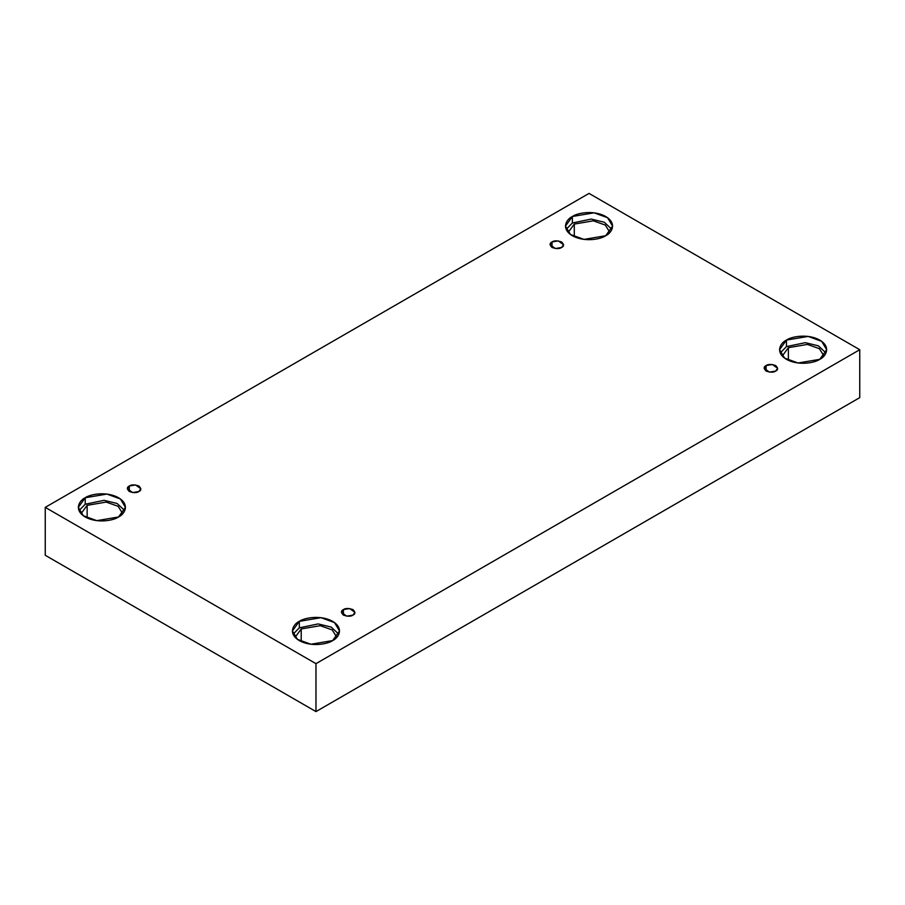 <?xml version="1.0" encoding="UTF-8"?>
<svg xmlns="http://www.w3.org/2000/svg" width="905" height="905" viewBox="0 0 905 905"><rect width="100%" height="100%" fill="white"/><g stroke="black" fill="none" stroke-linecap="round" stroke-linejoin="round"><path stroke-width="1.36" d="M552.027 241.952L550.048 244.712L555.365 248.524L561.586 247.472C559.607 248.932 556.417 248.932 552.027 247.472C549.505 244.938 549.505 243.106 552.027 241.952C554.018 240.492 557.209 240.492 561.586 241.952C564.12 244.486 564.12 246.33 561.586 247.472L563.566 244.712L558.261 240.9L552.027 241.952L552.027 247.472L552.027 241.952M129.325 485.996L127.345 488.757L132.662 492.569L138.884 491.517C136.893 492.976 133.714 492.976 129.325 491.517C126.791 488.983 126.791 487.15 129.325 485.996C131.316 484.537 134.506 484.537 138.884 485.996C141.418 488.53 141.418 490.374 138.884 491.517L140.863 488.757L135.546 484.944L129.325 485.996L129.325 491.517L129.325 485.996M343.414 609.597L341.434 612.357L346.739 616.169L352.973 615.117C350.982 616.577 347.792 616.577 343.414 615.117C340.88 612.583 340.88 610.751 343.414 609.597C345.393 608.137 348.583 608.137 352.973 609.597C355.495 612.131 355.495 613.975 352.973 615.117L354.952 612.357L349.635 608.545L343.414 609.597L343.414 615.117L343.414 609.597M766.116 365.552L764.137 368.312L769.454 372.125L775.676 371.073C773.685 372.532 770.494 372.532 766.116 371.073C763.582 368.539 763.582 366.706 766.116 365.552C768.107 364.093 771.286 364.093 775.676 365.552C778.21 368.086 778.21 369.919 775.676 371.073L777.655 368.312L772.338 364.5L766.116 365.552L766.116 371.073L766.116 365.552M87.14 505.341L81.031 513.689L87.14 505.341L106.19 502.083L118.148 506.325L122.741 513.689L118.148 506.325L106.19 502.083L87.14 505.341L87.14 517.965L87.14 505.341M85.228 497.75L78.328 507.366L83.339 515.748L96.846 520.647L118.544 516.981C114.335 520.183 97.785 523.961 85.228 516.981C73.124 509.73 79.685 500.171 85.228 497.75C89.425 494.549 105.987 490.759 118.544 497.75C130.648 504.99 124.087 514.549 118.544 516.981L125.444 507.366L120.433 498.983L106.926 494.073L85.228 497.75L85.228 504.243L85.228 497.75M79.007 510.612L85.228 504.243L79.007 510.612M574.29 224.089L568.182 232.438L574.29 224.089L593.341 220.82L605.298 225.074L609.88 232.438L605.298 225.074L593.341 220.82L574.29 224.089L574.29 236.714L574.29 224.089M572.379 216.499L565.478 226.114L570.489 234.497L583.997 239.395L605.694 235.73C601.486 238.931 584.935 242.71 572.379 235.73C560.274 228.479 566.835 218.92 572.379 216.499C576.576 213.297 593.137 209.507 605.694 216.499C617.787 223.739 611.237 233.298 605.694 235.73L612.595 226.114L607.583 217.732L594.076 212.822L572.379 216.499L572.379 222.992L572.379 216.499M566.157 229.361L572.379 222.992L566.157 229.361M788.368 347.69L782.259 356.038L788.368 347.69L807.43 344.42L819.376 348.674L823.969 356.038L819.376 348.674L807.43 344.42L788.368 347.69L788.368 360.314L788.368 347.69M786.456 340.088L779.556 349.715L784.567 358.097L798.074 362.996L819.772 359.33C815.575 362.532 799.013 366.31 786.456 359.33C774.352 352.079 780.913 342.52 786.456 340.088C790.665 336.898 807.215 333.108 819.772 340.088C831.876 347.339 825.315 356.898 819.772 359.33L826.672 349.715L821.661 341.321L808.154 336.422L786.456 340.088L786.456 346.592L786.456 340.088M780.246 352.961L786.456 346.592L780.246 352.961M301.218 628.941L295.12 637.29L301.218 628.941L320.28 625.683L332.226 629.925L336.818 637.29L332.226 629.925L320.28 625.683L301.218 628.941L301.218 641.566L301.218 628.941M299.306 621.35L292.406 630.966L297.417 639.349L310.924 644.247L332.621 640.582C328.425 643.783 311.863 647.561 299.306 640.582C287.213 633.33 293.763 623.771 299.306 621.35C303.514 618.149 320.065 614.359 332.621 621.35C344.726 628.59 338.165 638.149 332.621 640.582L339.522 630.966L334.511 622.583L321.004 617.674L299.306 621.35L299.306 627.844L299.306 621.35M293.096 634.213L299.306 627.844L293.096 634.213M315.969 711.59L859.75 397.634L859.75 349.715L315.969 663.659L315.969 711.59L315.969 663.659L45.25 507.366L589.031 193.41L859.75 349.715L859.75 397.634L315.969 711.59L45.25 555.285L45.25 507.366L45.25 555.285L315.969 711.59M315.969 663.659L859.75 349.715L589.031 193.41L45.25 507.366L315.969 663.659M338.843 634.213L331.219 627.097L318.164 623.918L299.306 627.844L318.164 623.918L331.219 627.097L338.843 634.213M825.994 352.961L818.369 345.834L805.314 342.667L786.456 346.592L805.314 342.667L818.369 345.834L825.994 352.961M611.904 229.361L604.28 222.234L591.236 219.067L572.379 222.992L591.236 219.067L604.28 222.234L611.904 229.361M124.754 510.612L117.13 503.497L104.086 500.318L85.228 504.243L104.086 500.318L117.13 503.497L124.754 510.612"/></g></svg>
